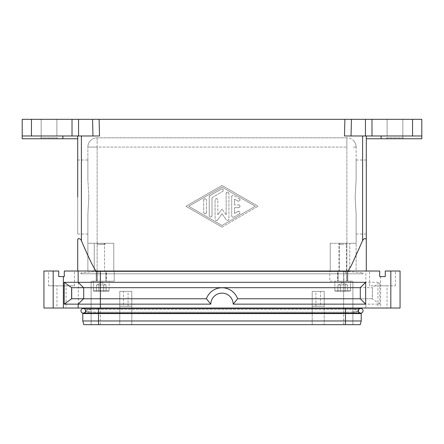 <?xml version="1.0" encoding="UTF-8"?>
<svg xmlns="http://www.w3.org/2000/svg" width="444" height="444" viewBox="0 0 444 444"><rect width="100%" height="100%" fill="white"/><g stroke="black" fill="none" stroke-linecap="round" stroke-linejoin="round"><path stroke-width="0.33" stroke-dasharray="2.22 1.67" d="M357.659 311.66L358.436 310.994C358.586 311.86 354.268 312.26 345.488 312.188L352.886 312.071M354.778 311.982L356.071 311.888M354.778 309.618L345.488 309.413L345.488 308.486L360.75 308.486A2.314 2.314 0 0 0 358.436 310.8A2.314 2.314 0 0 0 360.75 313.114L345.488 313.114L345.488 308.486L345.488 309.413L98.513 309.413L345.488 309.413C354.417 309.357 358.73 309.757 358.436 310.606L358.436 308.486M86.341 311.66L87.929 311.888M89.222 311.982L98.513 312.188C89.583 312.243 85.27 311.843 85.564 310.994L85.564 313.114M345.488 308.025L85.564 308.025L345.488 308.025L345.488 309.413L345.488 308.486L83.25 308.486A2.314 2.314 0 0 1 85.564 310.8A2.314 2.314 0 0 1 83.25 313.114L98.513 313.114L98.513 308.486L98.513 309.413L91.114 309.529M97.469 244.322L105.106 244.322L97.469 244.322L97.469 243.273L97.469 244.322L104.989 244.2L97.469 244.322M108.225 291.375A0.927 0.927 0 0 0 109.152 290.448L93.423 290.448A0.927 0.927 0 0 0 94.35 291.375L108.225 291.375A0.927 0.927 0 0 0 109.152 290.448L101.288 290.448L109.152 290.448L109.152 281.202L93.423 281.202L109.152 281.202L93.423 281.202L109.152 281.202L109.152 290.448L93.423 290.448A0.927 0.927 0 0 0 94.35 291.375L108.225 291.375M101.288 284.898L106.094 284.898L106.094 291.375L96.481 291.375L106.094 291.375L106.094 284.898L97.68 284.898L103.691 284.898L103.691 291.375L103.691 284.898L104.895 284.898L97.125 284.898L101.288 284.898L98.884 284.898L98.884 291.375L98.884 284.898L106.094 284.898L103.691 284.898L103.691 291.375L103.691 284.898L97.68 284.898L101.288 284.898M101.288 282.401L105.45 284.898L101.288 282.401L97.125 284.898L97.68 284.898L96.481 284.898L97.68 284.898L97.125 284.898L101.288 282.401M339.011 244.2L342.713 244.322L338.894 244.322L338.894 243.273L338.894 271.023L346.531 271.023L338.894 271.023M335.775 291.375A0.927 0.927 0 0 1 334.848 290.448L350.577 290.448A0.927 0.927 0 0 1 349.65 291.375L335.775 291.375A0.927 0.927 0 0 1 334.848 290.448L334.848 281.202L350.577 281.202L334.848 281.202L334.848 290.448L350.577 290.448A0.927 0.927 0 0 1 349.65 291.375L335.775 291.375M346.32 284.898L342.713 284.898L347.519 284.898L347.519 291.375L337.906 291.375L347.519 291.375L347.519 284.898L337.906 284.898L345.116 284.898L345.116 291.375L345.116 284.898L339.105 284.898L340.309 284.898L340.309 291.375L340.309 284.898L337.906 284.898L337.906 291.375L337.906 284.898L340.309 284.898L340.309 291.375L340.309 284.898L339.105 284.898L346.32 284.898L345.116 284.898L345.116 291.375L345.116 284.898L342.713 284.898L346.32 284.898M346.531 271.023L346.531 243.273L338.894 243.273L346.531 243.273L338.894 243.273L346.531 243.273L346.531 244.322L342.713 244.2L346.414 244.2M105.106 244.322L105.106 243.273L97.469 243.273L105.106 243.273L105.106 244.322L101.288 244.322L105.106 244.322M330.225 271.023L339.477 271.023L330.225 271.023L330.225 243.273L356.127 243.273L356.127 214.075L355.133 197.025L356.127 179.975L356.127 160.023L356.127 179.975L355.133 197.025L356.127 214.075L356.127 243.273L349.761 243.273L349.761 271.023L349.761 243.273L330.225 243.273L330.225 271.023L330.225 243.273L330.225 271.023L329.764 271.023L330.225 271.023M370.174 304.14L233.189 304.14L237.601 298.773L360.473 298.773L365.839 304.14L365.839 308.025L365.839 304.14L360.473 298.773L372.388 298.773L372.388 287.673L379.792 282.312L379.792 304.14L370.174 304.14M400.061 308.025L43.939 308.025L43.939 271.023L58.736 271.023L48.563 271.023L48.563 285.825L74.464 285.825L48.563 285.825M365.839 238.817L365.218 238.694C364.052 238.661 363.175 239.316 362.598 240.659C357.376 253.13 350.283 268.725 347.802 271.023L365.839 271.023L365.839 282.312L379.792 282.312M379.714 276.573L385.264 276.573L379.714 276.573L379.714 271.023L379.714 276.573L379.714 271.023L369.536 271.023L369.536 285.825L395.438 285.825L369.536 285.825M74.464 285.825L74.464 271.023L64.286 271.023L349.761 271.023L346.525 271.023L346.525 281.202L329.764 281.202L329.764 271.023L329.764 281.202L352.886 281.202L346.525 281.202L346.525 271.023L343.639 271.023L369.536 271.023M343.639 324.675L324.214 324.675L343.639 324.675L343.639 271.023L343.639 324.675M352.886 324.675L350.177 324.675L352.886 324.675L352.886 281.202L352.886 324.675M343.861 271.023L337.867 271.023L337.867 281.202L343.861 281.202L343.861 271.023L337.867 271.023M320.474 306.177L315.923 306.177L315.923 291.375L320.474 291.375L320.474 306.177L315.923 306.177L315.923 291.375L320.474 291.375L320.474 306.177L315.923 306.177L320.474 306.177M395.438 285.825L395.438 271.023L385.264 271.023L400.061 271.023M100.361 324.675L312.188 324.675L131.812 324.675L131.812 306.177L131.812 324.675L119.786 324.675L119.786 306.177L119.786 324.675L100.361 324.675L100.361 271.023L94.239 271.023L94.239 243.273L90.582 243.273L94.239 243.273L94.239 271.023L100.361 271.023L97.475 271.023L100.361 271.023L100.361 324.675M97.475 281.202L97.475 271.023L94.239 271.023L97.475 271.023L97.475 281.202L93.823 281.202L114.236 281.202L97.475 281.202M91.114 324.675L93.823 324.675L91.114 324.675L91.114 281.202L91.114 324.675M93.823 281.202L91.114 281.202L93.823 281.202M100.139 271.023L106.133 271.023L106.133 281.202L100.139 281.202L100.139 271.023L106.133 271.023M123.526 306.177L128.077 306.177L128.077 291.375L123.526 291.375L123.526 306.177L128.077 306.177L128.077 291.375L123.526 291.375L123.526 306.177L128.077 306.177L123.526 306.177M66.062 285.825L56.96 285.825L56.96 308.025L66.062 308.025L66.062 285.825L56.96 285.825M48.563 271.023L58.736 271.023L58.736 276.573L64.286 276.573L64.286 271.023L64.286 276.573L58.736 276.573L58.736 271.023L58.736 276.573L64.286 276.573L64.286 271.023L74.464 271.023M387.04 285.825L377.938 285.825L377.938 308.025L387.04 308.025L387.04 285.825L377.938 285.825M385.264 276.573L385.264 271.023L385.264 276.573L385.264 271.023L395.438 271.023M81.402 135.975L22.2 135.975L22.2 119.325L99.112 119.325L99.517 135.975L81.402 135.975L81.402 240.659L91.769 263.564C92.996 266.306 94.472 268.792 96.198 271.023L106.377 271.023L106.377 281.202L96.198 281.202L106.377 281.202L96.198 281.202L96.198 271.023L106.377 271.023L96.198 271.023L106.377 271.023L106.377 281.202L96.198 281.202L96.198 271.023L347.802 271.023L77.7 271.023L77.706 240.315M78.161 308.025L78.161 304.14M78.161 271.023L78.161 282.312L83.528 287.673M359.335 282.312L365.839 282.312L360.473 287.673L83.711 287.673L78.349 282.312L359.335 282.312M379.792 304.14L372.311 298.773L372.388 287.673L360.473 287.673L365.839 282.312L365.839 271.023L366.3 271.023L366.289 240.071M81.402 240.659C80.542 239.133 79.67 238.478 78.782 238.694L78.033 238.905M77.7 135.975L78.782 135.975L77.7 135.975L77.7 138.767L77.7 135.975L73.365 135.975L77.7 135.975L77.7 138.767L22.2 138.75L22.2 135.975L73.365 135.975L22.2 135.975M351.437 119.325L351.032 135.975L365.218 135.975L344.483 135.975L344.888 119.325L421.8 119.325L421.8 135.975L344.483 135.975M421.8 135.975L381.102 135.975L421.8 135.975L421.8 138.75L381.102 138.767L366.3 138.767L366.3 135.975L370.635 135.975L365.218 135.975L366.3 135.975L366.3 240.67M366.283 239.915L366 238.933M104.523 271.023L87.873 271.023L87.873 214.075L87.873 234.027L87.873 214.075L88.867 197.025L87.873 214.075L87.873 243.273L111.067 243.273L104.523 243.273L104.523 271.023L104.523 243.273L87.873 243.273L87.873 271.023L104.523 271.023M342.713 282.401L338.55 284.898L342.713 282.401L346.875 284.898L342.713 282.401M113.775 271.023L111.067 271.023L113.775 271.023L113.775 243.273L94.239 243.273L113.775 243.273L113.775 271.023L113.775 243.273L113.775 271.023L114.236 271.023L113.775 271.023M366.3 135.975L366.3 138.767M99.517 135.975L92.968 135.975L92.563 119.325M402.836 119.325L387.113 119.325L387.113 135.975L402.836 135.975L402.836 119.325L387.113 119.325L387.113 135.975L402.836 135.975L402.836 119.325L387.113 119.325L387.113 137.845L402.836 137.845L402.836 119.325L387.113 119.325M56.888 119.325L41.164 119.325L41.164 135.975L56.888 135.975L56.888 119.325L41.164 119.325L41.164 135.975L56.888 135.975L56.888 119.325L56.888 137.845L41.164 137.845L41.164 119.325L56.888 119.325L41.164 119.325M386.208 138.75L403.746 138.75L386.208 138.75L387.113 137.845L402.836 137.845L403.746 138.75M87.873 234.027L77.7 234.027L77.7 197.025M366.3 197.025L366.3 160.023L366.3 197.025M57.792 138.75L40.254 138.75L57.792 138.75L56.888 137.845L41.164 137.845L40.254 138.75M356.127 179.975L356.127 147.075A9.252 9.252 0 0 0 346.875 137.823L97.125 137.823A9.252 9.252 0 0 0 87.873 147.075L87.873 179.975L87.873 147.075L346.875 147.075L97.125 147.075L97.125 140.532L97.125 147.075L87.873 147.075A9.252 9.252 0 0 1 90.582 140.532A9.252 9.252 0 0 0 87.873 147.075A9.252 9.252 0 0 1 97.125 137.823L346.875 137.823L346.875 147.075L346.875 137.823A9.252 9.252 0 0 1 356.127 147.075L356.127 179.975M88.867 197.025L87.873 179.975L88.867 197.025M238.65 204.889A1.388 1.388 0 0 1 240.038 206.277A1.388 1.388 0 0 1 238.65 207.664C240.432 206.738 240.432 205.811 238.65 204.889L234.488 204.889L238.65 204.889M234.488 204.889L234.488 199.073L234.488 204.889M234.488 199.073L237.956 201.077L234.488 199.073M239.344 198.673A1.388 1.388 0 0 1 239.854 200.566A1.388 1.388 0 0 1 237.956 201.077C239.965 201.165 240.426 200.366 239.344 198.673L233.794 195.471L239.344 198.673M231.713 196.67A1.388 1.388 0 0 1 233.794 195.471C232.645 195.083 231.951 195.482 231.713 196.67L231.713 215.878L231.713 196.67M234.488 207.664L238.65 207.664L234.488 207.664L234.488 213.475L234.488 207.664M237.956 211.472L234.488 213.475L237.956 211.472A1.388 1.388 0 0 1 239.854 211.982A1.388 1.388 0 0 1 239.344 213.88C240.426 212.188 239.965 211.383 237.956 211.472M233.794 217.083L239.344 213.88L233.794 217.083A1.388 1.388 0 0 1 231.713 215.878C231.951 217.066 232.645 217.466 233.794 217.083M203.685 200.033A1.388 1.388 0 0 1 205.073 198.646A1.388 1.388 0 0 1 206.46 200.033C205.533 198.252 204.612 198.252 203.685 200.033L203.685 212.515L203.685 200.033M206.46 212.515A1.388 1.388 0 0 1 205.073 213.903A1.388 1.388 0 0 1 203.685 212.515C204.612 214.297 205.533 214.297 206.46 212.515L206.46 200.033L206.46 212.515M255.3 206.277L222 225.485L188.7 206.277L222 187.063L255.3 206.277L222 225.485L188.7 206.277L222 187.063L255.3 206.277M222 227.089L258.075 206.277L222 227.089L185.925 206.277L222 185.464L258.075 206.277L222 185.464L185.925 206.277L222 227.089M221.306 189.066A1.388 1.388 0 0 1 223.204 189.577A1.388 1.388 0 0 1 222.694 191.469C223.776 189.777 223.315 188.978 221.306 189.066L209.929 195.632L221.306 189.066M209.235 196.831A1.388 1.388 0 0 1 209.929 195.632L209.235 196.831L209.235 215.717L209.235 196.831M212.01 197.636L222.694 191.469L212.01 197.636L212.01 215.717L212.01 197.636M212.01 215.717A1.388 1.388 0 0 1 210.623 217.105A1.388 1.388 0 0 1 209.235 215.717C210.162 217.499 211.083 217.499 212.01 215.717M217.571 219.897L222 213.78L217.571 219.897A1.388 1.388 0 0 1 215.063 219.081C215.512 220.54 216.35 220.812 217.571 219.897M222 213.78L226.429 219.897L222 213.78M228.938 219.081A1.388 1.388 0 0 1 226.429 219.897C227.65 220.812 228.488 220.54 228.938 219.081L228.938 193.467L228.938 219.081M226.163 193.467A1.388 1.388 0 0 1 227.55 192.08A1.388 1.388 0 0 1 228.938 193.467C228.011 191.686 227.089 191.686 226.163 193.467L226.163 214.796L226.163 193.467M226.163 214.796L222 209.052L226.163 214.796M215.063 200.033L215.063 219.081L215.063 200.033A1.388 1.388 0 0 1 216.45 198.646A1.388 1.388 0 0 1 217.838 200.033C216.911 198.252 215.989 198.252 215.063 200.033M217.838 214.796L217.838 200.033L217.838 214.796L222 209.052L217.838 214.796M344.888 119.325L99.112 119.325M77.517 138.767L62.898 138.767L77.517 138.767M356.127 243.273L339.477 243.273L339.477 271.023L356.127 271.023L356.127 243.273L356.127 271.023L339.477 271.023L339.477 243.273L356.127 243.273M356.127 214.075L356.127 234.027L356.127 214.075M87.873 179.975L87.873 160.023L87.873 179.975M119.786 291.375L119.786 324.675L119.786 291.375L131.812 291.375L119.786 291.375L131.812 291.375L131.812 324.675L131.812 291.375L119.786 291.375L119.786 306.177L131.812 306.177L119.786 306.177L131.812 306.177L119.786 306.177L119.786 291.375M312.188 291.375L312.188 324.675L324.214 324.675L312.188 324.675L312.188 291.375L324.214 291.375L312.188 291.375L324.214 291.375L324.214 324.675L324.214 291.375L312.188 291.375L312.188 306.177L324.214 306.177L312.188 306.177L324.214 306.177L312.188 306.177L312.188 291.375M402.836 135.975L387.113 135.975L402.836 135.975M56.888 135.975L41.164 135.975L56.888 135.975M381.102 135.975L370.635 135.975L381.102 135.975L381.102 138.75M77.7 234.027L77.7 160.023L87.873 160.023M96.481 284.898L96.481 291.375L96.481 284.898L98.884 284.898L96.481 284.898M97.469 243.273L105.106 243.273L97.469 243.273M347.802 271.023L337.623 271.023L337.623 281.202L347.802 281.202L337.623 281.202L347.802 281.202L347.802 271.023L337.623 271.023L347.802 271.023L337.623 271.023L337.623 281.202L347.802 281.202L347.802 271.023L366.3 271.023M77.722 239.871L77.706 240.204M96.198 271.023L77.7 271.023M233.189 304.14A11.194 11.194 0 0 0 222 293.134A11.194 11.194 0 0 0 210.811 304.14L206.399 298.773A16.556 16.556 0 0 1 237.601 298.773L372.311 298.773M210.811 304.14L78.349 304.14L83.711 298.773L206.399 298.773L71.612 298.773M343.639 271.023L343.639 287.673L83.711 287.673L83.711 298.773L206.399 298.773A16.556 16.556 0 0 1 237.601 298.773L360.289 298.773L360.289 287.673L83.711 287.673L83.711 298.773L83.711 287.673L71.612 287.673M78.349 304.14L78.349 282.312M343.639 308.025L343.639 287.673L360.289 287.673L360.289 298.773L360.289 287.673L372.311 287.673M387.04 308.025L377.938 308.025M66.062 308.025L56.96 308.025M86.341 309.94L85.564 310.606C85.415 309.74 89.732 309.34 98.513 309.413L98.513 308.025M89.222 309.618L87.929 309.712M358.436 313.114L358.436 310.994L358.436 313.575L345.488 313.575L345.488 312.188L345.488 313.114L345.488 312.188L98.513 312.188L345.488 312.188L345.488 313.114L98.513 313.114L98.513 312.188L98.513 313.575L345.488 313.575L85.564 313.575L361.211 313.575L361.211 320.973L82.789 320.973L83.777 324.675L360.223 324.675L361.211 320.973M85.564 308.486L85.564 308.025M85.564 310.994L85.564 313.575M98.513 324.675L98.513 313.575L82.789 313.575L82.789 320.973M123.526 291.375L128.077 291.375L123.526 291.375M100.139 281.202L106.133 281.202M131.812 291.375L131.812 306.177L131.812 291.375M114.236 271.023L114.236 281.202L114.236 271.023M357.659 309.94L356.071 309.712M358.436 308.025L358.436 310.606M345.488 324.675L345.488 313.575L358.436 313.575M320.474 291.375L315.923 291.375L320.474 291.375M343.861 281.202L337.867 281.202M324.214 291.375L324.214 306.177L324.214 291.375M342.713 281.202L350.577 281.202L342.713 281.202M98.884 284.898L98.884 291.375L98.884 284.898M101.288 281.202L96.664 281.202L101.288 281.202M101.288 271.023L96.664 271.023L101.288 271.023M342.713 271.023L338.089 271.023L342.713 271.023M345.488 273.798L363.064 273.798L363.064 273.01C362.026 272.616 356.166 272.111 345.488 271.489C356.16 272.105 362.015 272.616 363.064 273.01L363.064 273.798L98.513 273.798L362.282 273.798A2.775 2.775 0 0 0 363.064 273.021A2.775 2.775 0 0 1 362.282 273.798L80.936 273.798L80.936 273.01C81.974 272.616 87.834 272.111 98.513 271.489C87.84 272.105 81.985 272.616 80.936 273.01L80.936 273.798L345.488 273.798L345.488 271.489L98.513 271.489L91.381 271.023L98.513 271.023L91.381 271.023L98.513 271.489L345.488 271.489L352.619 271.023L91.381 271.023L352.619 271.023L345.488 271.489L98.513 271.489L98.513 271.023L98.513 271.489L345.488 271.489L345.488 271.023L352.619 271.023L345.488 271.023L345.488 273.798M98.513 273.798L81.718 273.798L98.513 273.798L98.513 271.023L98.513 273.798M81.718 273.798A2.775 2.775 0 0 1 80.936 273.021A2.775 2.775 0 0 0 81.718 273.798A2.775 2.775 0 0 1 80.936 273.021A2.775 2.775 0 0 0 81.718 273.798M93.423 290.448L101.288 290.448L93.423 290.448L93.423 281.202L93.423 290.448M350.577 290.448L342.713 290.448L350.577 290.448L350.577 281.202L350.577 290.448M380.636 276.573L380.636 308.025M360.75 308.486A2.314 2.314 0 0 0 358.436 310.8M53.186 271.023L53.186 308.025M83.25 308.486A2.314 2.314 0 0 1 85.564 310.8M31.452 119.325L31.452 135.975M78.56 119.325L78.56 135.975M371.983 119.325L371.983 135.975M97.125 271.023L97.125 147.075L97.125 271.023M353.418 147.075L356.127 147.075A9.252 9.252 0 0 0 353.418 140.532A9.252 9.252 0 0 1 356.127 147.075L353.418 147.075M346.875 271.023L346.875 147.075L346.875 271.023M362.598 240.659L362.598 135.975M97.125 140.532L97.125 137.823L97.125 140.532M412.548 135.975L412.548 119.325M365.44 135.975L365.44 119.325M72.017 135.975L72.017 119.325M62.898 138.75L62.898 135.975M390.814 308.025L390.814 271.023M362.282 273.798A2.775 2.775 0 0 0 363.064 273.021A2.775 2.775 0 0 1 362.282 273.798M356.127 160.023L366.3 160.023M356.127 234.027L366.3 234.027M96.664 281.202L96.664 271.023L96.664 281.202M105.911 281.202L105.911 271.023L105.911 281.202M338.089 281.202L338.089 271.023L338.089 281.202M347.336 281.202L347.336 271.023L347.336 281.202"/><path stroke-width="0.67" d="M358.436 310.8A2.314 2.314 0 0 0 360.75 313.114A2.314 2.314 0 0 0 363.064 310.8A2.314 2.314 0 0 0 360.75 308.486A2.314 2.314 0 0 0 358.436 310.8A2.314 2.314 0 0 1 360.75 308.486A2.314 2.314 0 0 1 363.064 310.8A2.314 2.314 0 0 0 360.75 308.486A2.314 2.314 0 0 1 363.064 310.8A2.314 2.314 0 0 1 360.75 313.114L345.488 313.114L345.488 308.486L360.75 308.486M352.886 312.071L354.778 311.982M356.071 311.888L357.659 311.66M85.564 310.994L86.341 311.66M87.929 311.888L89.222 311.982M85.564 310.8A2.314 2.314 0 0 1 83.25 313.114A2.314 2.314 0 0 1 80.936 310.8A2.314 2.314 0 0 1 83.25 308.486A2.314 2.314 0 0 1 85.564 310.8A2.314 2.314 0 0 0 83.25 308.486A2.314 2.314 0 0 0 80.936 310.8A2.314 2.314 0 0 1 83.25 308.486A2.314 2.314 0 0 0 80.936 310.8A2.314 2.314 0 0 0 83.25 313.114L98.513 313.114L98.513 308.486L345.488 308.486L345.488 308.025M400.061 271.023L400.061 308.025L400.061 271.023L385.264 271.023L385.264 276.573L379.714 276.573L379.714 271.023L77.7 271.023L77.7 240.67C77.656 239.155 78.016 238.495 78.782 238.694C79.948 238.661 80.825 239.316 81.402 240.659C86.624 253.13 93.717 268.725 96.198 271.023M78.161 271.023L78.161 282.312L64.208 282.312L64.208 304.14L78.161 304.14L78.161 308.025L400.061 308.025M77.7 271.023L64.286 271.023L64.286 276.573L58.736 276.573L58.736 271.023L43.939 271.023L43.939 308.025L78.161 308.025M78.161 304.14L210.811 304.14L206.399 298.773L83.528 298.773L78.161 304.14L83.528 298.773L71.612 298.773L71.612 287.673L360.289 287.673L365.651 282.312L78.161 282.312L83.528 287.673M64.208 304.14L71.612 298.773M77.7 135.975L77.7 197.025M347.802 271.023C349.528 268.792 351.004 266.306 352.231 263.564L362.598 240.659C363.458 239.133 364.33 238.478 365.218 238.694C366.078 238.672 366.439 239.333 366.3 240.67L366.3 135.975M22.2 135.975L99.517 135.975L99.112 119.325L22.2 119.325L22.2 138.75L77.7 138.767L77.7 160.023M366.3 138.767L421.8 138.75L421.8 119.325L344.888 119.325L344.483 135.975L421.8 135.975M99.112 119.325L344.888 119.325M344.483 135.975L351.032 135.975L351.437 119.325M92.563 119.325L92.968 135.975L99.517 135.975M366.3 240.67L366.3 271.023M78.033 238.905L77.722 239.871M210.811 304.14A11.194 11.194 0 0 1 222 293.134A11.194 11.194 0 0 1 233.189 304.14L237.601 298.773A16.556 16.556 0 0 0 206.399 298.773A16.556 16.556 0 0 1 237.601 298.773L360.289 298.773L365.651 304.14L365.651 282.312M233.189 304.14L365.651 304.14M360.289 287.673L360.289 298.773M71.612 287.673L64.208 282.312M71.689 298.773L71.689 287.673M83.711 298.773L83.711 287.673M379.714 276.573L385.264 276.573M91.114 309.529L89.222 309.618M87.929 309.712L86.341 309.94M85.564 308.025L85.564 308.486M85.564 313.114L85.564 313.575M361.211 320.973L361.211 313.575L82.789 313.575L82.789 320.973L361.211 320.973L360.223 324.675L83.777 324.675L82.789 320.973M358.436 310.606L357.659 309.94M356.071 309.712L354.778 309.618M358.436 308.025L358.436 308.486M358.436 313.114L358.436 313.575M390.814 271.023L390.814 308.025M63.364 276.573L63.364 308.025M100.361 271.023L100.361 308.025M362.598 135.975L362.598 240.659M72.017 119.325L72.017 135.975M365.44 119.325L365.44 135.975M412.548 119.325L412.548 135.975M381.102 138.75L381.102 135.975M371.983 135.975L371.983 119.325M78.56 135.975L78.56 119.325M31.452 135.975L31.452 119.325M81.402 240.659L81.402 135.975M62.898 135.975L62.898 138.75M98.513 308.025L98.513 308.486L83.25 308.486M345.488 324.675L345.488 313.114L98.513 313.114L98.513 324.675M53.186 308.025L53.186 271.023"/></g></svg>
